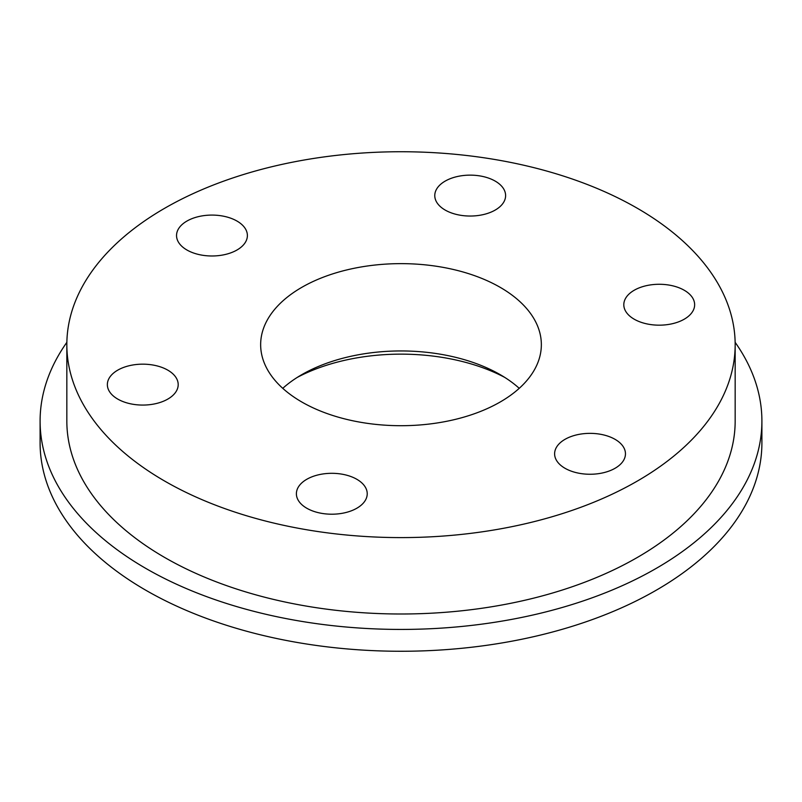 <?xml version="1.0" encoding="UTF-8"?>
<svg xmlns="http://www.w3.org/2000/svg" width="802" height="802" viewBox="0 0 802 802"><rect width="100%" height="100%" fill="white"/><g stroke="black" fill="none" stroke-linecap="round" stroke-linejoin="round"><path stroke-width="1.2" d="M519.235 388.328A140.35 81.032 0 0 0 500.247 374.684A140.35 81.032 0 0 0 301.752 374.684A140.35 81.032 0 0 0 282.765 388.328M301.763 401.972A140.35 81.032 0 0 0 454.714 419.536A140.35 81.032 0 0 0 541.35 344.67A140.35 81.032 0 0 0 401 263.637A140.35 81.032 0 0 0 260.65 344.67A140.35 81.032 0 0 0 301.763 401.972M66.857 342.334A360.9 208.36 0 0 0 40.1 421.07A360.9 208.36 0 0 0 145.804 568.407A360.9 208.36 0 0 0 539.114 613.57A360.9 208.36 0 0 0 761.9 421.07A360.9 208.36 0 0 0 735.143 342.334M40.1 421.07L40.1 442.894A360.9 208.36 0 0 0 145.804 590.232A360.9 208.36 0 0 0 539.114 635.405A360.9 208.36 0 0 0 761.9 442.894L761.9 421.07M66.837 344.67L66.837 421.07A334.163 192.931 0 0 0 164.711 557.49A334.163 192.931 0 0 0 528.879 599.315A334.163 192.931 0 0 0 735.163 421.07L735.163 344.67A334.163 192.931 0 0 0 401 151.738A334.163 192.931 0 0 0 66.837 344.67A334.163 192.931 0 0 0 164.711 481.09A334.163 192.931 0 0 0 528.879 522.914A334.163 192.931 0 0 0 735.163 344.67M504.759 377.411A153.713 88.751 0 0 0 297.241 377.411M445.14 210.044A35.418 20.451 0 0 0 483.746 214.485A35.418 20.451 0 0 0 505.611 195.588A35.418 20.451 0 0 0 470.193 175.137A35.418 20.451 0 0 0 434.774 195.588A35.418 20.451 0 0 0 445.14 210.044M186.916 249.993A35.418 20.451 0 0 0 225.522 254.424A35.418 20.451 0 0 0 247.387 235.537A35.418 20.451 0 0 0 211.969 215.086A35.418 20.451 0 0 0 176.54 235.537A35.418 20.451 0 0 0 186.916 249.993M117.734 399.075A35.418 20.451 0 0 0 156.33 403.516A35.418 20.451 0 0 0 178.194 384.619A35.418 20.451 0 0 0 142.776 364.168A35.418 20.451 0 0 0 107.358 384.619A35.418 20.451 0 0 0 117.734 399.075M306.765 508.217A35.418 20.451 0 0 0 345.361 512.648A35.418 20.451 0 0 0 367.226 493.761A35.418 20.451 0 0 0 331.807 473.31A35.418 20.451 0 0 0 296.389 493.761A35.418 20.451 0 0 0 306.765 508.217M564.989 468.268A35.418 20.451 0 0 0 603.585 472.699A35.418 20.451 0 0 0 625.46 453.812A35.418 20.451 0 0 0 590.031 433.361A35.418 20.451 0 0 0 554.613 453.812A35.418 20.451 0 0 0 564.989 468.268M634.182 319.186A35.418 20.451 0 0 0 672.778 323.617A35.418 20.451 0 0 0 694.642 304.73A35.418 20.451 0 0 0 659.224 284.279A35.418 20.451 0 0 0 623.806 304.73A35.418 20.451 0 0 0 634.182 319.186"/></g></svg>
